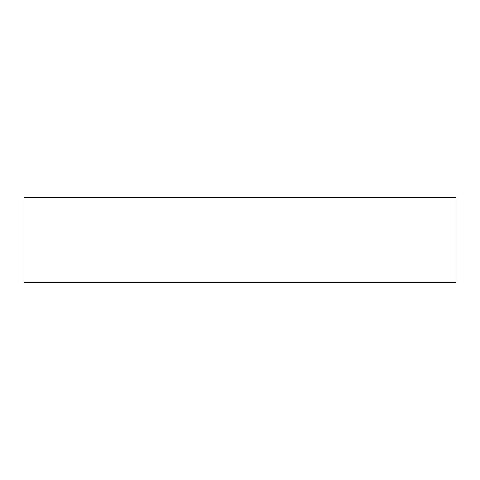 <?xml version="1.0" encoding="UTF-8"?>
<svg xmlns="http://www.w3.org/2000/svg" width="480" height="480" viewBox="0 0 480 480"><rect width="100%" height="100%" fill="white"/><g stroke="black" fill="none" stroke-linecap="round" stroke-linejoin="round"><path stroke-width="0.72" d="M456 197.67L24 197.67L24 282.33L456 282.33L456 197.67L456 282.33L24 282.33L24 197.67L456 197.67"/></g></svg>
